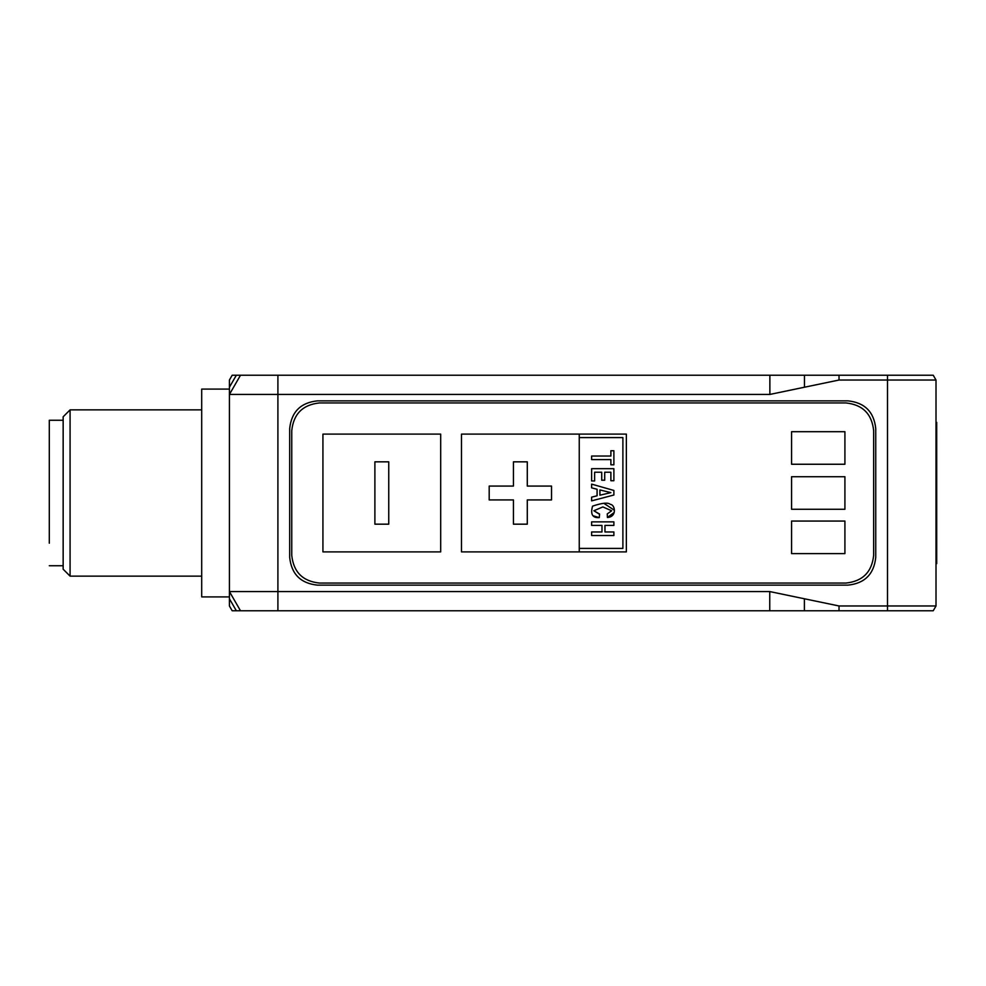 <?xml version="1.0" encoding="UTF-8"?>
<svg xmlns="http://www.w3.org/2000/svg" width="986" height="986" viewBox="0 0 986 986"><rect width="100%" height="100%" fill="white"/><g stroke="black" fill="none" stroke-linecap="round" stroke-linejoin="round"><path stroke-width="1.48" d="M936.01 450.047L936.7 450.047L936.7 422.341L936.01 422.341M936.01 563.659L936.7 563.659L936.7 535.953L936.01 535.953M936.7 450.047L936.7 535.953M848.034 585.129L317.393 585.129C300.681 583.367 291.449 574.135 289.687 557.423L289.687 428.577C291.449 411.865 300.681 402.633 317.393 400.871L848.034 400.871C864.734 402.633 873.978 411.865 875.741 428.577L875.741 557.423C873.978 574.135 864.734 583.367 848.034 585.129M804.391 610.765L933.237 610.765L936.01 605.971L839.024 605.971L804.391 598.773L804.391 610.765L769.746 610.765L769.746 591.563L229.418 591.563L240.498 610.765L769.746 610.765M839.024 380.029L936.01 380.029L933.237 375.235L804.453 375.235L804.453 387.227L839.024 380.029L839.024 375.235M936.01 605.971L936.01 380.029M240.498 610.765L236.344 610.765L229.418 598.773L229.418 394.437L769.869 394.437L804.453 387.227M804.453 375.235L240.498 375.235L229.418 394.437L229.418 387.227L236.344 375.235L240.498 375.235M229.418 598.773L229.418 605.971L232.178 610.765L236.344 610.765M236.344 375.235L232.178 375.235L229.418 380.029L229.418 387.227M769.746 591.563L804.391 598.773M229.418 394.437L229.418 421.293M229.418 389.088L201.699 389.088L201.699 596.912L229.418 596.912M70.08 409.868L63.153 416.795L63.153 569.205L70.08 576.132L70.08 409.868L201.699 409.868M63.153 420.258L49.3 420.258L49.3 543.2M613.884 490.461L591.625 484.126L591.625 487.836L597.085 489.266L597.085 495.785L591.625 497.154L591.625 500.863L613.884 495.009L613.884 490.461M599.919 489.931L610.889 492.643L599.919 495.194L599.919 489.931M607.24 513.916L607.425 517.477C617.372 516.923 615.017 504.45 610.396 504.413C608.14 502.293 602.187 502.872 592.549 506.151C590.294 514.285 592.524 518.094 599.266 517.601L599.599 514.051L593.868 510.736L602.853 506.94L611.64 510.773L607.24 513.916L611.64 510.773L602.853 506.94L593.868 510.736L599.131 514.051M599.266 517.601L593.264 515.826M603.999 503.402L614.303 510.193M614.192 512.498L607.425 517.477M591.625 456.037L591.625 459.599L610.889 459.599L610.889 464.8L613.884 464.8L613.884 450.738L610.889 450.738L610.889 456.037L591.625 456.037M601.978 531.972L591.625 531.972L591.625 535.521L613.884 535.521L613.884 531.972L604.973 531.972L604.973 525.427L613.884 525.427L613.884 521.865L591.625 521.865L591.625 525.427L601.978 525.427L601.978 531.972M613.884 480.712L613.884 468.67L591.625 468.67L591.625 480.958L594.62 480.958L594.62 472.232L601.719 472.232L601.719 480.207L604.714 480.207L604.714 472.232L610.889 472.232L610.889 480.712L613.884 480.712M626.356 551.889L626.356 434.111L461.485 434.111L461.485 551.889L626.356 551.889M579.25 437.587L622.893 437.587L622.893 548.413L579.25 548.413M873.658 555.352C871.895 572.053 862.664 581.296 845.951 583.059C862.664 581.296 871.895 572.053 873.658 555.352L873.658 430.648C871.895 413.947 862.664 404.704 845.951 402.941C862.664 404.704 871.895 413.947 873.658 430.648M845.951 402.941L319.464 402.941C302.764 404.704 293.52 413.947 291.757 430.648C293.52 413.947 302.764 404.704 319.464 402.941M291.757 430.648L291.757 555.352C293.52 572.053 302.764 581.296 319.464 583.059C302.764 581.296 293.52 572.053 291.757 555.352M319.464 583.059L845.951 583.059M374.89 524.17L388.743 524.17L388.743 461.83L374.89 461.83L374.89 524.17M551.531 499.927L551.531 486.073L527.288 486.073L527.288 461.83L513.435 461.83L513.435 486.073L489.192 486.073L489.192 499.927L513.435 499.927L513.435 524.17L527.288 524.17L527.288 499.927L551.531 499.927M322.927 551.889L440.693 551.889L440.693 434.111L322.927 434.111L322.927 551.889M791.573 509.281L844.916 509.281L844.916 476.719L791.573 476.719L791.573 509.281M844.916 464.246L844.916 431.695L791.573 431.695L791.573 464.246L844.916 464.246M844.916 521.052L791.573 521.052L791.573 553.614L844.916 553.614L844.916 521.052M579.25 551.889L579.25 434.111M839.024 610.765L839.024 605.971M887.511 610.765L887.511 375.235M277.904 375.235L277.904 610.765M769.869 375.235L769.869 394.437M70.08 576.132L201.699 576.132M63.153 565.742L49.3 565.742"/></g></svg>
